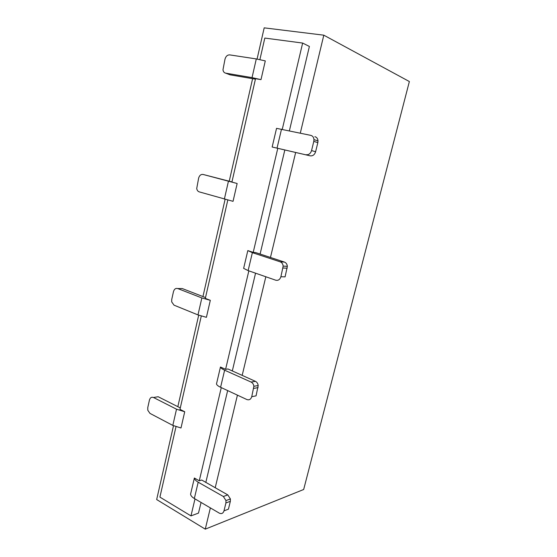 <?xml version="1.0" encoding="UTF-8"?>
<svg xmlns="http://www.w3.org/2000/svg" width="557" height="557" viewBox="0 0 557 557"><rect width="100%" height="100%" fill="white"/><g stroke="black" fill="none" stroke-linecap="round" stroke-linejoin="round"><path stroke-width="0.84" d="M173.492 425.743L156.67 499.552L205.268 529.15L303.669 489.499L409.367 81.538L323.805 35.182L264.192 27.85L257.076 59.056M205.268 529.15L210.372 507.9M215.197 487.793L237.428 395.143M242.163 375.418L265.835 276.759M270.458 257.487L295.649 152.5M300.293 133.144L323.805 35.182M177.836 406.68L198.689 315.192M202.943 296.561L225.105 199.329M229.233 181.199L252.606 78.676M259.896 59.592L264.819 38.064L302.646 43.063L309.386 46.447L289.382 130.839M284.822 150.021L260.091 254.076M255.552 273.181L232.297 371.018M227.653 390.582L205.805 482.494M201.063 502.449L198.48 513.101L190.974 515.893L159.908 497.116L175.991 426.753M223.991 510.866C223.12 513.401 221.568 514.16 219.333 513.15L194.344 498.508L198.188 482.202C195.841 480.83 194.567 479.438 194.372 478.024L199.267 480.795L201.711 480.016L227.806 494.908L230.41 498.954L230.347 501.314L228.433 509.161L223.991 510.866L225.912 502.957L225.982 500.583L223.364 496.496L227.806 494.908M194.344 498.508C192.005 497.102 190.752 495.667 190.571 494.191L194.372 478.024M198.188 482.202L223.364 496.496M220.593 387.289L224.624 370.189C222.152 369.054 220.767 368.003 220.461 367.021L216.478 383.961C216.764 385.012 218.135 386.119 220.593 387.289L246.848 399.536C249.195 400.33 250.831 399.383 251.743 396.695L253.881 386.286C253.567 384.253 252.634 382.847 251.082 382.06L255.412 381.336L227.987 368.985L225.592 369.319L248.847 270.855M255.412 381.336C256.958 382.116 257.884 383.515 258.197 385.528L256.067 395.853L251.743 396.695M224.624 370.189L251.082 382.06M180.294 407.919L158.153 396.73L153.495 397.503L176.513 409.2L184.722 411.755L180.997 427.985L172.816 425.409L149.965 413.385L147.8 410.251L147.772 407.592L149.429 400.086C150.181 397.656 151.532 396.793 153.495 397.503M155.173 397.225L158.153 396.73M205.512 297.556L182.306 288.568L177.725 288.547L201.857 297.939L210.316 300.32L206.41 317.323L197.986 314.914L174.028 305.166L171.688 301.88L171.73 299.485L173.471 291.638C174.25 289.069 175.671 288.039 177.725 288.547M180.405 288.554L182.306 288.568M231.942 181.923L203.096 174.459L237.143 183.504L233.042 201.335L199.225 191.873C197.874 191.406 197.046 190.285 196.725 188.517L198.633 178.108C199.455 175.392 200.938 174.174 203.096 174.459M256.297 58.931L252.043 77.625L260.996 79.63L265.292 60.901L256.297 58.931L229.686 54.885C227.423 54.844 225.863 56.257 225 59.133L222.974 69.785C223.26 71.679 224.144 72.793 225.627 73.141L230.041 74.826L255.426 79.157M230.041 74.826L229.052 74.443M252.043 77.625L225.627 73.141M280.895 276.745L283.165 266.114C282.907 263.934 281.912 262.507 280.192 261.832L284.397 262.068C286.11 262.744 287.099 264.157 287.356 266.316L285.093 276.864L280.895 276.745C279.934 279.6 278.222 280.749 275.743 280.206L248.13 270.605L252.37 252.655L247.816 250.594L253.212 252.37L277.79 148.308L310.214 155.842L272.157 147.02L276.544 128.347L310.82 135.372C312.7 135.901 313.751 137.321 313.967 139.626L313.793 141.381L317.838 142.634L315.61 151.748C314.608 154.749 312.811 156.113 310.214 155.842M314.872 136.674C316.752 137.196 317.796 138.602 318.005 140.9L317.838 142.634M306.134 154.707C308.745 154.978 310.555 153.607 311.565 150.571L313.793 141.381M284.397 262.068L255.545 252.537L253.212 252.37M248.13 270.605L243.639 268.37L247.816 250.594M252.37 252.655L280.192 261.832M220.461 367.021L225.592 369.319M201.286 316.063L179.967 409.346L184.722 411.755M227.799 200.054L205.324 298.385L210.316 300.32M260.996 79.63L255.531 78.697L231.907 182.083L237.143 183.504M277.79 148.308L272.157 147.02M190.974 515.893L194.992 498.891M199.267 480.795L221.275 387.602M282.267 129.335L302.646 43.063M225.912 502.957L230.347 501.314M253.762 388.389L258.079 387.616M176.513 409.2L172.816 425.409M201.857 297.939L197.986 314.914M228.419 181.317L224.367 199.121M277.059 148.044L281.508 129.175M315.61 151.748L311.565 150.571M283.019 268.014L287.203 268.202M230.41 498.954L225.982 500.583M258.197 385.528L253.881 386.286M318.005 140.9L313.967 139.626M287.356 266.316L283.165 266.114"/></g></svg>
